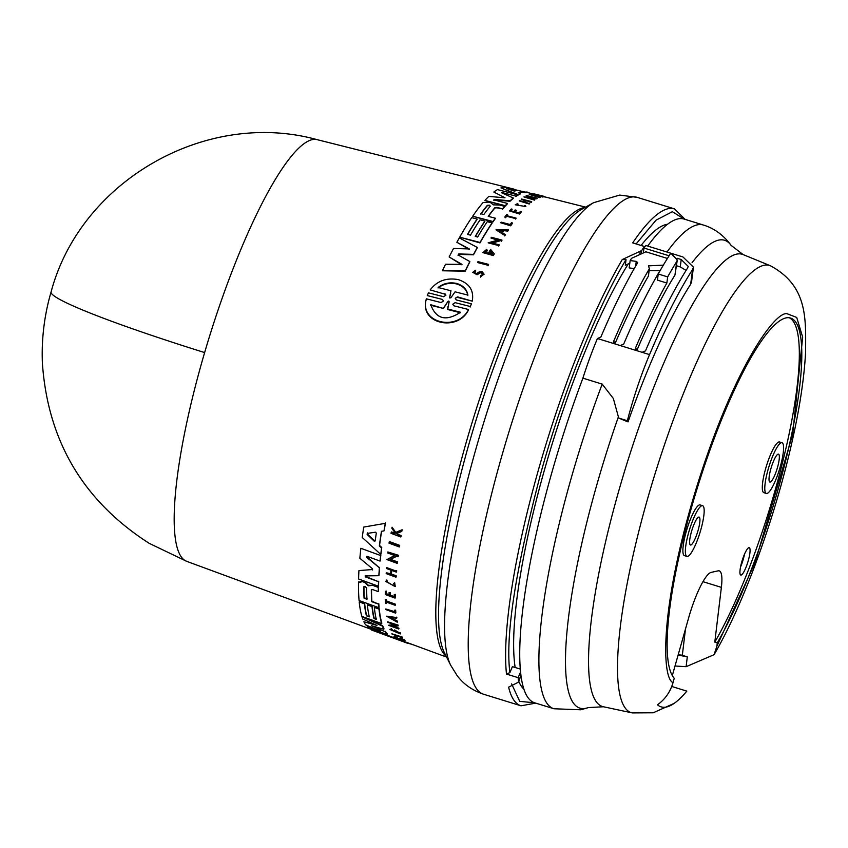 <?xml version="1.0" encoding="UTF-8"?>
<svg xmlns="http://www.w3.org/2000/svg" width="848" height="848" viewBox="0 0 848 848"><rect width="100%" height="100%" fill="white"/><g stroke="black" fill="none" stroke-linecap="round" stroke-linejoin="round"><path stroke-width="1.27" d="M204.633 352.577A221.021 15.624 16.3 0 1 51.103 291.903C80.454 181.271 205.672 108.873 317.088 139.644L317.088 139.644A220.713 45.22 107.2 0 0 312.138 139.655A220.713 45.22 107.2 0 0 204.633 352.577A220.713 45.22 107.2 0 0 186.814 561.387L446.61 657.105M671.733 686.467L686.816 691.12A219.706 45.018 -72.8 0 1 674.181 703.363A219.706 45.018 -72.8 0 1 666.539 706.999A219.706 45.018 -72.8 0 1 661.133 706.872A219.706 45.018 -72.8 0 1 657.497 704.805C665.161 699.261 670.333 691.862 673.015 682.629C661.673 678.156 659.543 607.391 696.494 487.6C733.594 367.862 775.22 310.887 787.071 313.728L796.717 317.449L802.664 337.144L792.668 434.335L755.102 562.457L716.889 646.187L714.08 654.677C742.244 606.532 772.03 525.983 789.456 452.917C798.71 414.365 804.084 380.731 805.6 352.005C805.727 319.124 808.038 286.02 770.408 265.763A234.048 47.954 -72.8 0 0 763.815 265.329A234.048 47.954 -72.8 0 0 650.151 489.953A234.048 47.954 -72.8 0 0 632.269 712.914L603.458 706.766L588.332 707.582L580.848 709.787L553.988 708.769A253.149 51.866 -72.8 0 1 602.186 384.112L613.348 398.496L618.711 418.053A42.453 7.431 -160.7 0 0 628.061 421.869L627.361 420.725A106.138 21.741 -72.8 0 1 649.547 354.612A258.449 52.947 -72.8 0 1 692.583 269.494L693.452 267.162L682.958 256.965L672.051 253.594M714.08 654.677L686.117 666.687L675.019 665.998M544.427 196.45L534.208 193.895A233.295 47.795 107.2 0 0 533.911 193.885L536.975 194.892A233.507 47.838 107.2 0 0 536.72 194.913L532.83 193.927A233.295 47.795 107.2 0 0 532.597 193.948L542.582 197.012A233.327 47.806 107.2 0 1 542.826 196.99L538.48 195.284L544.119 196.439A233.857 47.912 -72.8 0 1 544.427 196.45L544.342 196.959A233.327 47.806 107.2 0 0 544.034 196.948L542.868 196.704M518.181 194.616L518.107 195.093A232.363 47.605 107.2 0 1 520.227 194.012L520.312 193.535A232.893 47.711 -72.8 0 0 518.181 194.616L500.967 187.906A231.769 47.488 -72.8 0 1 503.998 187.069L527.191 192.602A232.363 47.605 107.2 0 0 525.241 192.613L522.463 192.03A232.225 47.583 107.2 0 0 521.17 192.252A232.225 47.583 107.2 0 0 518.817 192.962M358.693 582.322L362.584 581.156L364.841 581.972L368.456 585.343L373.926 585.29L368.265 585.788L364.651 582.428L362.393 581.601L358.503 582.767L358.799 581.781M395.465 636.392L393.97 636.657L395.274 636.859C393.567 636.774 394.808 637.41 398.973 638.756L403.319 640.537C405.757 641.141 405.1 640.632 401.327 639.021L398.019 638.321L395.465 636.392L395.889 637.251L395.21 637.145M398.019 638.321L401.517 638.555C405.291 640.166 405.959 640.664 403.521 640.07M405.058 640.367L403.319 640.537M370.406 629.025L407.252 643.166L411.291 644.088M496.843 207.357L502.557 208.841A232.893 47.711 -72.8 0 1 504.687 206.361L499.716 205.068L493.366 204.845L490.632 202.704L488.31 202.1L483.074 202.534A231.769 47.488 -72.8 0 0 472.696 216.208L493.027 221.519A232.893 47.711 107.2 0 1 495.349 218.201L488.215 216.346A232.5 47.636 107.2 0 1 494.946 207.548L496.78 207.802L494.872 207.993A231.97 47.52 107.2 0 0 488.416 216.399M482.819 274.37L481.526 272.971L479.735 272.77L481.6 272.515L482.872 274.148L480.742 275.674L480.678 276.671L484.102 274.201L482.056 271.593L478.993 272.028L476.555 273.491L474.074 272.42L475.569 271.699M484.102 274.201L480.678 276.671M430.19 289.91L444.829 294.161L430.19 289.91C437.017 280.921 446.387 277.487 458.302 279.617C469.315 283.349 473.99 290.366 472.325 300.648L472.474 299.842L472.251 301.146L457.602 296.895L455.927 297.743M442.433 299.429L427.275 295.581L442.433 299.429L443.44 300.987L441.108 302.566L426.374 298.825C418.859 323.226 457.867 331.738 468.52 309.509L453.786 305.778L452.79 304.209L455.111 302.651L470.269 306.51L455.111 302.651M371.466 629.979L407.252 643.166M399.079 640.134L391.903 637.23M389.37 636.466L379.194 632.799M411.185 644.332L413.029 644.724M363.919 586.636L365.223 586.583L366.675 588.046A232.235 47.583 107.2 0 0 366.972 599.282L364.068 598.222A232.066 47.541 -72.8 0 1 363.771 586.986L363.803 586.795M375.494 532.205L376.311 533.085A232.5 47.636 107.2 0 0 375.166 540.971L374.201 541.151L367.12 534.452L367.269 533.403L375.494 532.205M487.303 205.364L489.296 205.174L490.292 206.149A232.235 47.583 107.2 0 0 483.858 214.502L480.869 213.728A232.066 47.541 -72.8 0 1 487.303 205.364L487.24 205.81A231.536 47.435 107.2 0 0 480.816 214.141L480.784 213.908M489.222 205.608L487.24 205.81M516.04 190.217L516.814 190.482A232.5 47.636 107.2 0 0 514.503 191.139L506.722 188.563L515.966 190.683M447.924 301.453L448.772 301.04L449.143 301.761L447.755 309.022L460.538 312.255C446.059 321.678 436.126 319.166 430.742 304.718L443.451 308.471L447.924 301.453L443.536 307.951M449.069 302.259L448.698 301.538L447.85 301.952M438.119 287.493C443.536 283.327 449.684 281.981 456.553 283.433C463.082 285.373 466.866 289.263 467.905 295.104L455.069 291.818L450.786 297.913L449.588 297.616L450.956 290.769L438.119 287.493M467.82 295.592C466.803 289.762 463.019 285.871 456.468 283.91C449.62 282.448 443.483 283.804 438.045 287.981M641.088 245.464A244.383 50.074 -72.8 0 1 666.337 224.466A244.383 50.074 -72.8 0 1 667.535 224.254M647.692 246.068A253.149 51.866 -72.8 0 1 677.891 218.922A253.149 51.866 -72.8 0 1 684.124 219.07L703.416 225.038C714.334 228.366 723.567 235.15 731.114 245.379A244.828 50.159 -72.8 0 0 718.542 240.132A244.828 50.159 -72.8 0 0 692.095 262.657M673.015 682.629L674.234 678.294A189.994 38.923 -72.8 0 1 697.512 487.367A189.994 38.923 -72.8 0 1 785.873 317.936A189.994 38.923 -72.8 0 1 790.559 318.053A189.994 38.923 -72.8 0 1 789.17 445.794A189.994 38.923 -72.8 0 1 717.281 642.869L714.8 642.106A189.994 38.923 107.2 0 0 786.032 447.935A189.994 38.923 107.2 0 0 789.287 317.767M781.368 442.73A26.532 5.438 -72.8 0 1 782.015 442.741A26.532 5.438 -72.8 0 1 779.821 468.234A26.532 5.438 -72.8 0 1 767.005 493.462A26.532 5.438 -72.8 0 1 766.359 493.451A26.532 5.438 -72.8 0 1 768.542 467.969A26.532 5.438 -72.8 0 1 781.368 442.73M766.359 493.451L763.868 492.688A26.532 5.438 -72.8 0 1 766.062 467.195A26.532 5.438 -72.8 0 1 778.877 441.967A26.532 5.438 -72.8 0 1 779.535 441.978L782.015 442.741M701.953 505.684A26.532 5.438 -72.8 0 1 702.6 505.705A26.532 5.438 -72.8 0 1 700.406 531.187A26.532 5.438 -72.8 0 1 687.59 556.426A26.532 5.438 -72.8 0 1 686.933 556.405A26.532 5.438 -72.8 0 1 689.127 530.922A26.532 5.438 -72.8 0 1 701.953 505.684M686.933 556.405L684.453 555.641A26.532 5.438 -72.8 0 1 686.647 530.148A26.532 5.438 -72.8 0 1 699.462 504.92A26.532 5.438 -72.8 0 1 700.119 504.931L702.6 505.705M741.12 575.071A14.331 2.936 -72.8 0 1 740.77 575.061A14.331 2.936 -72.8 0 1 741.947 561.302A14.331 2.936 -72.8 0 1 748.869 547.681A14.331 2.936 -72.8 0 1 749.229 547.681A14.331 2.936 -72.8 0 1 748.042 561.45A14.331 2.936 -72.8 0 1 741.12 575.071M770.238 482.046A14.596 2.989 -72.8 0 1 769.878 482.046A14.596 2.989 -72.8 0 1 771.086 468.022A14.596 2.989 -72.8 0 1 778.135 454.146A14.596 2.989 -72.8 0 1 778.496 454.157A14.596 2.989 -72.8 0 1 777.287 468.17A14.596 2.989 -72.8 0 1 770.238 482.046M690.823 545.01A14.596 2.989 -72.8 0 1 690.463 544.999A14.596 2.989 -72.8 0 1 691.671 530.975A14.596 2.989 -72.8 0 1 698.72 517.1A14.596 2.989 -72.8 0 1 699.081 517.11A14.596 2.989 -72.8 0 1 697.872 531.124A14.596 2.989 -72.8 0 1 690.823 545.01M740.548 566.994A14.331 2.936 107.2 0 0 744.491 554.232M672.316 675.549L688.661 617.779A45.114 9.243 -72.8 0 1 711.175 572.379L718.129 570.842A45.114 9.243 -72.8 0 1 719.242 570.874A45.114 9.243 -72.8 0 1 721.372 587.367L702.939 581.675M685.47 629.057L682.333 655.218A2232.604 1695.809 7.8 0 1 678.209 654.741M714.8 642.106L721.372 587.367M716.889 646.187L717.281 642.869M681.824 655.165L687.293 656.85L686.117 666.687M678.114 655.059L687.293 656.85M677.128 258.258L681.22 259.52L688.205 266.399L687.622 267.968A258.449 52.947 107.2 0 0 645.519 350.871L642.106 352.312L637.134 350.775L635.587 347.807A258.449 52.947 -72.8 0 1 666.867 283.041L657.444 280.126L658.228 273.989A266.41 54.579 -72.8 0 1 670.821 253.117L677.298 259.976L674.966 275.07A248.899 50.997 107.2 0 0 636.763 350.627M659.299 271.795A258.449 52.947 107.2 0 0 623.683 344.129L620.259 345.56L615.298 344.034L613.751 341.066A258.449 52.947 -72.8 0 1 649.377 268.731L648.466 265.848L663.337 265.148M635.428 348.825L635.788 349.8M692.583 269.494L690.791 283.327L691.576 281.706L690.685 284.186A239.39 49.046 107.2 0 0 628.061 421.869M666.867 283.041L667.662 276.904A266.41 54.579 -72.8 0 1 676.704 261.587L677.298 259.976M613.592 342.083L613.941 343.058M660.104 270.692L649.123 270.692M649.377 268.731L648.423 276.077A248.899 50.997 107.2 0 0 614.927 343.875M667.662 276.904L658.228 273.989M667.418 258.449L645.869 251.792L631.463 258.364A258.449 52.947 -72.8 0 0 630.149 260.559L629.195 267.904L634.24 268.583M630.149 260.559L636.254 261.375L637.696 262.573M618.711 418.053L627.361 420.725M641.279 253.616L641.682 250.542A260.039 53.276 -72.8 0 1 644.363 246.482L644.151 247.786A258.449 52.947 107.2 0 1 645.731 245.464L670.768 253.202M644.151 247.786A258.449 52.947 107.2 0 0 643.992 248.029L669.104 255.778M686.085 270.395L680.255 266.919L676.545 265.763M602.186 384.112L582.894 378.155A106.138 21.741 -72.8 0 1 597.437 338.511L600.85 337.08A258.449 52.947 -72.8 0 1 637.611 262.827M643.992 248.029L643.335 252.789M643.378 252.778L643.537 251.58M520.566 671.913A253.149 51.866 107.2 0 0 520.948 675.326L518.573 681.389A260.039 53.276 -72.8 0 1 518.139 677.669L520.566 671.913A253.149 51.866 -72.8 0 1 582.894 378.155M553.988 708.769L534.696 702.812A253.149 51.866 -72.8 0 1 520.948 675.326M523.916 689.18A244.383 50.074 -72.8 0 1 518.743 681.294M515.171 667.503A244.383 50.074 -72.8 0 1 628.315 263.876M641.682 250.542L622.262 259.541L626.036 259.711L625.326 265.233L629.799 263.23M518.573 681.389L518.064 682.354L518.573 681.389M520.312 669.083L512.404 666.645L509.892 672.612C505.196 635.873 515.52 569.315 540.876 472.93C566.284 381.695 602.133 298.422 626.036 259.711M644.363 246.482L632.703 242.878A260.039 53.276 -72.8 0 1 668.097 208.725A260.039 53.276 -72.8 0 1 670.62 208.396A260.039 53.276 -72.8 0 1 674.499 208.884L685.184 219.399M535.745 703.13L520.99 705.801A260.039 53.276 -72.8 0 1 508.609 687.156L518.064 682.354M518.139 677.669L506.479 674.065L509.892 672.612M449.567 297.934L450.648 293.556M447.977 306.605L447.755 309.022M443.451 308.471L430.657 305.238M460.453 312.764L447.67 309.531M502.832 231.101L499.027 231.101M515.891 190.705L508.959 189.348M390.896 617.461L392.804 618.542M367.481 532.904L367.322 533.964L374.403 540.664L375.378 540.483M363.962 586.604A231.536 47.435 107.2 0 0 364.248 597.787L367.163 598.836M448.772 301.04L449.143 301.761M501.804 232.384L499.101 230.667L502.896 230.656A233.645 47.87 107.2 0 0 501.804 232.384M392.889 619.146L389.624 617.28L392.688 617.704A233.645 47.87 107.2 0 0 392.889 619.146M375.166 540.971L374.403 540.664M367.322 533.964L367.269 533.403M488.098 265.286L477.519 262.541A233.295 47.795 -72.8 0 1 477.975 261.64L488.565 264.385A233.878 47.923 -72.8 0 0 488.098 265.286L477.519 262.541M444.914 293.662L445.931 295.189L443.599 296.705L428.441 292.857L427.275 295.581M426.131 300.203L426.374 298.825M457.602 296.895L455.281 298.401L456.288 299.938L471.435 303.796L470.269 306.51M529.565 194.309L540.165 197.012A233.857 47.912 107.2 0 0 539.837 197.118L529.237 194.404A233.264 47.795 -72.8 0 1 529.565 194.309M512.446 222.992L511.45 222.727A233.794 47.901 107.2 0 0 510.199 224.519L501.126 222.144A233.295 47.795 -72.8 0 0 500.712 222.759L510.772 225.377A233.857 47.912 -72.8 0 1 512.446 222.992L512.372 223.427A233.327 47.806 107.2 0 0 510.697 225.822L500.712 222.759M515.658 218.614L506.447 216.219A233.338 47.806 -72.8 0 0 505.609 217.321L504.761 217.099A233.295 47.795 -72.8 0 1 506.765 214.47L507.613 214.692A233.338 47.806 107.2 0 0 506.85 215.689L516.061 218.095A233.857 47.912 107.2 0 0 515.658 218.614L506.447 216.219M524.414 206.159L525.506 205.725L525.855 206.562L515.213 204.792L517.428 203.668L517.99 204.527L516.421 205.068M524.488 205.704L524.764 206.382L516.305 204.972L518.064 204.082M542.911 196.482A233.857 47.912 107.2 0 0 542.667 196.503L532.597 193.948M479.735 272.77L477.138 274.275L472.739 272.346L475.643 270.226L475.643 271.233M516.368 210.293L515.139 209.965A233.507 47.838 107.2 0 0 513.793 211.534L510.793 210.76A233.338 47.806 -72.8 0 1 512.139 209.191L511.291 208.968A233.295 47.795 107.2 0 0 509.584 210.961L519.654 213.579A233.857 47.912 107.2 0 1 521.35 211.587L520.46 211.353A233.804 47.901 107.2 0 0 519.124 212.922L515.033 211.862A233.582 47.859 -72.8 0 1 516.368 210.293L516.305 210.739A233.041 47.742 107.2 0 0 515.277 211.926M529.671 203.234A233.857 47.912 107.2 0 0 529.3 203.552L519.23 200.944A233.295 47.795 107.2 0 1 519.601 200.637L524.085 201.792A233.539 47.848 107.2 0 1 525.718 200.467L521.234 199.312A233.295 47.795 -72.8 0 1 521.594 199.036L531.664 201.633A233.857 47.912 107.2 0 0 531.304 201.909L526.322 200.626A233.582 47.859 107.2 0 0 524.679 201.951L529.597 203.7A233.327 47.806 107.2 0 0 529.226 204.008L529.3 203.552M504.783 235.468L496.006 229.861L508.355 229.872A233.878 47.923 107.2 0 0 507.835 230.667L503.617 230.656A233.677 47.88 107.2 0 0 502.313 232.702L505.302 234.62A233.878 47.923 107.2 0 0 504.783 235.468L496.006 229.861M501.55 240.779L500.172 240.419L491.501 242.835L499.165 244.828A233.878 47.923 -72.8 0 0 498.73 245.591L488.141 242.835L498.401 239.963L490.96 238.023A233.295 47.795 -72.8 0 1 491.395 237.302L501.974 240.058A233.878 47.923 107.2 0 0 501.55 240.779L500.172 240.419M536.763 198.379L527.202 197.457L534.876 199.428A233.857 47.912 107.2 0 0 534.526 199.651L523.937 196.927L533.615 197.573L526.173 195.665A233.264 47.795 -72.8 0 1 526.513 195.496L537.102 198.209A233.857 47.912 107.2 0 0 536.763 198.379L535.385 198.029M492.444 253.573L490.95 250.86A233.645 47.87 107.2 0 0 490.049 252.513L488.989 252.238A233.592 47.859 -72.8 0 1 490.557 249.376L494.193 253.711A233.878 47.923 107.2 0 0 493.43 255.11L482.862 252.609L486.773 249.291L487.24 250.881L484.844 252.375M490.95 250.86L492.497 253.351L484.6 252.746L487.314 250.436M520.312 193.535L518.245 192.75A232.755 47.689 107.2 0 1 522.538 191.531L525.325 192.114A232.893 47.711 107.2 0 1 527.276 192.083M467.502 234.377L470.492 235.15A232.225 47.583 -72.8 0 1 480.085 219.823L484.865 221.074A232.49 47.636 107.2 0 0 475.272 236.401L477.668 237.027A232.628 47.658 -72.8 0 1 487.25 221.688L492.063 222.95A232.893 47.711 107.2 0 0 480.053 242.464L459.711 237.175A231.769 47.488 -72.8 0 1 471.721 217.639L477.095 219.038A232.066 47.541 107.2 0 0 467.502 234.377M458.153 255.004L458.704 253.944L458.153 255.004L469.834 261.544A232.893 47.711 107.2 0 0 465.287 270.735L442.412 270.777A231.769 47.488 107.2 0 1 445.529 264.258L461.99 264.385L449.143 256.965A231.769 47.488 -72.8 0 1 453.532 248.464L469.283 248.941L456.871 242.263A231.769 47.488 -72.8 0 1 459.298 237.896L477.286 247.425A232.893 47.711 107.2 0 0 473.544 254.379L458.704 253.944L458.079 255.46M515.838 196.1L502.334 192.613L515.838 196.1A232.893 47.711 107.2 0 1 517.799 194.839L497.447 189.602A231.769 47.488 -72.8 0 0 493.833 192.04L505.016 197.785L493.833 192.04M493.918 199.916L507.411 203.425A232.893 47.711 107.2 0 0 505.281 205.704L484.939 200.414A231.769 47.488 -72.8 0 1 488.819 196.397L504.592 197.785M501.645 192.793L513.294 197.997A232.893 47.711 107.2 0 0 510.072 200.806L494.013 199.418L493.843 200.372M389.2 542.063L399.482 545.858A233.857 47.912 107.2 0 0 399.323 546.96L389.041 543.176A233.264 47.795 -72.8 0 1 389.2 542.063L389.412 541.565L399.684 545.359A233.327 47.806 107.2 0 0 399.525 546.472L399.323 546.96M402.355 637.855L392.062 634.103A233.295 47.795 -72.8 0 1 391.882 633.795L402.175 637.548A233.878 47.923 -72.8 0 0 402.355 637.855L402.546 637.399A233.348 47.806 107.2 0 1 402.365 637.092L402.175 637.548M395.465 610.571L394.49 610.221A233.794 47.901 107.2 0 0 394.627 612.15L385.808 608.959A233.295 47.795 -72.8 0 0 385.861 609.585L395.656 613.136A233.857 47.912 -72.8 0 1 395.465 610.571L395.645 610.125A233.327 47.806 107.2 0 0 395.836 612.691L395.656 613.136M395.2 605.313L386.232 602.059A233.338 47.806 -72.8 0 0 386.285 603.469L385.458 603.161A233.295 47.795 -72.8 0 1 385.352 599.716L386.179 600.024A233.338 47.806 107.2 0 0 386.211 601.37L395.179 604.624A233.857 47.912 107.2 0 0 395.2 605.313L395.391 604.868A233.327 47.806 107.2 0 1 395.369 604.179L395.179 604.624M394.468 583.17L393.652 583.35L394.468 583.17L395.263 586.572L385.723 581.442L386.646 580.414L387.441 581.156L386.646 580.414M393.652 583.35L394.288 586.042L386.699 581.972L387.441 581.156M401.92 530.265L395.995 532.714L392.062 527.18A233.295 47.795 107.2 0 0 391.871 528.346L395.126 532.894A233.507 47.838 107.2 0 0 394.967 533.858L391.193 532.459A233.295 47.795 107.2 0 0 391.055 533.35L400.818 536.975A233.857 47.912 107.2 0 1 400.966 536.074L397.5 534.802L396.588 533.53L401.719 531.463A233.857 47.912 -72.8 0 1 401.92 530.265L402.132 529.746A233.327 47.806 107.2 0 0 401.931 530.954L401.719 531.463M403.722 640.388L402.917 639.848M390.281 593.038L389.084 592.593A233.507 47.838 107.2 0 0 389.052 595.222L386.137 594.162A233.338 47.806 -72.8 0 1 386.169 591.533L385.342 591.236A233.295 47.795 107.2 0 0 385.31 594.543L395.094 598.105A233.857 47.912 107.2 0 1 395.126 594.798L394.267 594.48A233.804 47.901 107.2 0 0 394.235 597.109L390.26 595.656A233.582 47.859 -72.8 0 1 390.281 593.038L390.472 592.582A233.041 47.742 107.2 0 0 390.44 595.211L390.26 595.656M396.048 576.28A233.857 47.912 107.2 0 0 395.974 577.191L386.19 573.619A233.295 47.795 107.2 0 1 386.253 572.707L390.621 574.297A233.539 47.848 107.2 0 1 390.96 570.142L386.603 568.552A233.295 47.795 -72.8 0 1 386.688 567.609L396.472 571.192A233.857 47.912 107.2 0 0 396.387 572.124L391.543 570.354A233.582 47.859 107.2 0 0 391.193 574.52L396.239 575.824A233.327 47.806 107.2 0 0 396.164 576.725L395.974 577.191M397.256 622.209L386.603 616.189L396.578 617.535A233.878 47.923 107.2 0 0 396.673 618.245L393.26 617.789A233.677 47.88 107.2 0 0 393.504 619.496L397.14 621.552A233.878 47.923 107.2 0 0 397.256 622.209L397.436 621.764A233.348 47.806 107.2 0 1 397.33 621.107L397.14 621.552M397.988 626.015L391.161 625.856L398.613 628.569A233.878 47.923 -72.8 0 0 398.74 629.015L388.437 625.273L394.935 624.902L387.695 622.273A233.295 47.795 -72.8 0 1 387.589 621.796L397.882 625.527A233.878 47.923 107.2 0 0 397.988 626.015L398.178 625.57A233.348 47.806 107.2 0 1 398.072 625.082L397.882 625.527M398.019 556.776L396.684 556.288L389.921 559.638L397.362 562.372A233.857 47.912 107.2 0 0 397.256 563.369L386.974 559.606L394.967 555.663L387.737 553.002A233.264 47.795 -72.8 0 1 387.875 551.963L398.147 555.737A233.857 47.912 107.2 0 0 398.019 556.776L398.221 556.299A233.327 47.806 107.2 0 1 398.359 555.26L398.147 555.737M392.518 629.958L391.5 630.17L398.772 633.265L395.73 630.933A233.645 47.87 107.2 0 0 396.027 631.728L394.988 631.347A233.592 47.859 -72.8 0 1 394.479 629.958L400.129 633.255A233.878 47.923 107.2 0 0 400.383 633.901L389.91 629.481L391.363 629.163L392.518 629.958L391.363 629.163M381.558 547.956L379.342 545.932A232.755 47.689 107.2 0 1 381.462 531.283L384.017 530.88A232.893 47.711 107.2 0 1 385.257 523.343L363.739 527.074A231.769 47.488 -72.8 0 0 362.223 537.473L380.763 554.422A232.893 47.711 -72.8 0 1 381.558 547.956L381.759 547.479A232.363 47.605 107.2 0 0 380.964 553.945L380.763 554.422M366.421 615.818L369.336 616.867A232.225 47.583 -72.8 0 1 367.354 604.889L372.007 606.574A232.49 47.636 107.2 0 0 373.979 618.563L376.311 619.4A232.628 47.658 -72.8 0 1 374.339 607.422L379.014 609.118A232.893 47.711 107.2 0 0 381.653 623.577L361.873 616.39A231.769 47.488 -72.8 0 1 359.223 601.942L364.449 603.829A232.066 47.541 107.2 0 0 366.421 615.818L369.516 616.422M371.466 589.646L371.329 589.985A232.5 47.636 107.2 0 0 371.668 601.635L378.611 604.158A232.893 47.711 107.2 0 0 378.876 607.698L359.086 600.522A231.769 47.488 -72.8 0 1 358.503 582.767M373.926 585.29L378.335 587.41A232.893 47.711 -72.8 0 0 378.272 591.618L372.717 589.604L371.36 589.795M378.335 587.41L373.735 585.735M383.794 629.248L371.477 625.697L385.215 631.824A232.893 47.711 107.2 0 0 387.165 634.368L368.573 628.251A231.769 47.488 107.2 0 1 367.131 626.852L380.582 631.103L365.583 624.828A231.769 47.488 -72.8 0 1 363.887 621.785L376.957 625.411L362.743 619.04A231.769 47.488 -72.8 0 1 361.99 616.793L382.501 626.163A232.893 47.711 107.2 0 0 383.794 629.248L383.985 628.792A232.363 47.605 107.2 0 1 382.692 625.718L382.501 626.163M372.484 568.764L372.389 569.983L372.484 568.764L359.849 558.291A231.769 47.488 -72.8 0 1 360.877 548.296L380.635 555.535A232.893 47.711 107.2 0 0 380.042 561.079L366.93 556.277L366.516 557.2L379.416 567.8A232.893 47.711 107.2 0 0 378.833 575.686L365.128 575.909L365.403 576.916L378.515 581.686A232.893 47.711 107.2 0 0 378.356 586.191L358.577 578.993A231.769 47.488 -72.8 0 1 358.937 570.587L372.59 569.527L358.937 570.587M365.318 575.463L365.403 576.916L365.128 575.909M488.024 265.742A233.348 47.806 107.2 0 1 488.49 264.841L488.565 264.385M426.29 299.333C418.764 323.766 457.782 332.278 468.435 310.018L468.52 309.509M472.251 301.146L457.528 297.394M470.195 307.008L471.435 303.796M540.165 197.012L540.081 197.499A233.327 47.806 107.2 0 0 539.752 197.605L539.837 197.118M539.752 197.605L529.237 194.404M505.609 217.321L504.761 217.099M507.062 215.742A232.808 47.7 107.2 0 1 507.539 215.127L507.613 214.692M515.584 219.06A233.327 47.806 107.2 0 1 515.987 218.53L516.061 218.095M506.373 216.653A232.808 47.7 107.2 0 0 505.535 217.756M525.855 206.562L515.213 204.792M479.65 273.226L477.064 274.741L472.739 272.335M480.742 275.674L480.604 277.137M519.654 213.579L519.58 214.025A233.327 47.806 107.2 0 1 521.276 212.032L521.35 211.587M519.58 214.025L509.584 210.961M511.047 210.823A232.808 47.7 107.2 0 1 512.065 209.636L512.139 209.191M525.643 200.923L521.234 199.312M531.304 201.909L531.23 202.375A233.327 47.806 107.2 0 1 531.59 202.1L531.664 201.633M531.23 202.375L526.322 200.626M526.248 201.082A233.041 47.742 107.2 0 0 525.039 202.036M529.226 204.008L519.23 200.944M507.835 230.667L507.772 231.101A233.348 47.806 107.2 0 1 508.291 230.306L508.355 229.872M507.772 231.101L503.617 230.656M503.542 231.101A233.147 47.764 107.2 0 0 502.451 232.797M504.708 235.903A233.348 47.806 107.2 0 1 505.238 235.066L505.302 234.62M498.73 245.591L488.141 242.835M498.338 240.397L490.96 238.023M501.475 241.214A233.348 47.806 107.2 0 1 501.899 240.503L501.974 240.058M500.097 240.864L491.427 243.281M498.656 246.037A233.348 47.806 107.2 0 1 499.101 245.273L499.165 244.828M534.876 199.428L534.791 199.905A233.327 47.806 107.2 0 0 534.441 200.117L534.526 199.651M534.441 200.117L523.937 196.927M530.837 197.361L526.173 195.665M536.689 198.856A233.327 47.806 107.2 0 1 537.028 198.686L537.102 198.209M535.3 198.506L529.629 198.082M490.875 251.305A233.115 47.764 107.2 0 0 489.974 252.969L490.049 252.513M489.974 252.969L488.989 252.238M494.119 254.156A233.348 47.806 107.2 0 0 493.356 255.566L493.43 255.11M493.356 255.566L482.851 252.609M516.962 194.627L500.967 187.906M480.053 242.464L479.979 242.91A232.363 47.605 107.2 0 1 491.988 223.384L492.063 222.95M479.979 242.91L459.711 237.175M467.661 234.419A231.536 47.435 107.2 0 1 477.021 219.484L477.095 219.038M475.431 236.444A231.96 47.52 107.2 0 1 484.791 221.508L484.865 221.074M502.557 208.841L496.78 207.802M493.027 221.519L492.964 221.953A232.363 47.605 107.2 0 1 495.274 218.646L495.349 218.201M492.964 221.953L472.696 216.208M502.482 209.286A232.363 47.605 107.2 0 1 504.613 206.806L504.687 206.361M461.916 264.852L449.143 256.965M469.209 249.386L456.871 242.263M473.544 254.379L473.47 254.824A232.363 47.605 107.2 0 1 477.212 247.87L477.286 247.425M473.47 254.824L458.63 254.4M465.287 270.735L465.213 271.19A232.363 47.605 107.2 0 1 469.76 262.011L469.834 261.544M465.213 271.19L442.412 270.777M505.281 205.704L505.217 206.149A232.363 47.605 107.2 0 1 507.337 203.87L507.411 203.425M505.217 206.149L484.939 200.414M515.764 196.566A232.363 47.605 107.2 0 1 517.725 195.316L517.799 194.839M510.072 200.806L509.998 201.262A232.363 47.605 107.2 0 1 513.22 198.453L513.294 197.997M509.998 201.262L493.939 199.874M402.365 637.092L391.882 633.795M394.818 611.715L385.808 608.959M395.645 610.125L394.49 610.221M386.285 603.469L386.476 603.023A232.808 47.7 107.2 0 1 386.444 602.133M386.179 600.024L385.352 599.716M386.37 599.578A232.808 47.7 107.2 0 0 386.402 600.925L386.211 601.37M386.402 600.925L395.369 604.179M386.805 581.749L394.161 586.074M394.67 582.714L395.263 586.572M385.723 581.442L386.847 579.958M397.5 534.802L397.723 534.293L401.178 535.576L400.966 536.074M401.178 535.576A233.327 47.806 107.2 0 0 401.03 536.466L400.818 536.975M395.179 533.35L391.416 531.95L391.193 532.459M395.995 532.714L392.062 527.18M396.207 532.205L402.132 529.746M396.8 533.021L397.723 534.293M394.267 594.48L395.126 594.798M395.316 594.342A233.327 47.806 107.2 0 0 395.285 597.649L395.094 598.105M386.169 591.533L385.342 591.236M386.359 591.088A232.808 47.7 107.2 0 0 386.328 593.717L386.137 594.162M386.328 593.717L389.243 594.777M390.472 592.582L389.084 592.593M390.44 595.211L394.426 596.653M396.472 571.192L386.688 567.609M396.673 570.725A233.327 47.806 107.2 0 0 396.588 571.669L396.387 572.124M391.691 570.418A233.041 47.742 107.2 0 0 391.394 574.054L391.193 574.52M391.394 574.054L396.239 575.824M390.811 573.842L386.253 572.707M386.603 616.189L396.578 617.535M396.769 617.09A233.348 47.806 107.2 0 0 396.853 617.8L396.673 618.245M393.514 617.821A233.147 47.764 107.2 0 0 393.695 619.051L393.504 619.496M393.695 619.051L397.33 621.107M393.949 624.541L388.437 625.273M398.74 629.015L398.931 628.569A233.348 47.806 107.2 0 1 398.804 628.114L398.613 628.569M398.072 625.082L387.589 621.796M392.412 625.792L398.804 628.114M397.362 562.372L397.564 561.895A233.327 47.806 107.2 0 0 397.458 562.902L397.256 563.369M395.179 555.175L386.974 559.606M398.359 555.26L387.875 551.963M390.122 559.161L397.564 561.895M391.723 629.99L398.539 633.021M396.164 631.135A233.115 47.764 107.2 0 0 396.217 631.272L396.027 631.728M400.129 633.255L394.479 629.958M400.32 632.809A233.348 47.806 107.2 0 0 400.574 633.445L400.383 633.901M389.91 629.481L391.553 628.718M385.257 523.343L363.739 527.074M385.48 522.824A232.363 47.605 107.2 0 0 384.229 530.371L384.017 530.88M381.6 531.261A232.225 47.583 107.2 0 0 379.554 545.444L379.342 545.932M379.554 545.444L381.759 547.479M379.014 609.118L374.339 607.422M379.204 608.673A232.363 47.605 107.2 0 0 381.844 623.132L381.653 623.577M364.449 603.829L359.223 601.942M364.64 603.394A231.536 47.435 107.2 0 0 366.612 615.372M372.007 606.574L367.354 604.889M372.198 606.129A231.96 47.52 107.2 0 0 374.169 618.118L373.979 618.563M374.169 618.118L376.501 618.955M378.272 591.618L378.462 591.173A232.363 47.605 107.2 0 1 378.515 586.954M371.519 589.604A231.97 47.52 107.2 0 0 371.859 601.2L371.668 601.635M371.859 601.2L378.611 604.158M378.802 603.712A232.363 47.605 107.2 0 0 379.067 607.253L378.876 607.698M367.131 626.852L375.452 628.962M374.01 624.096L363.887 621.785M363.834 617.111L382.692 625.718M373.311 626.227L385.215 631.824M385.405 631.368A232.363 47.605 107.2 0 0 387.356 633.901L387.165 634.368M365.594 576.46L378.515 581.686M378.706 581.23A232.363 47.605 107.2 0 0 378.547 585.735L378.356 586.191M380.635 555.535L360.877 548.296M380.837 555.069A232.363 47.605 107.2 0 0 380.243 560.602L380.042 561.079M366.718 556.733L379.416 567.8M379.618 567.333A232.363 47.605 107.2 0 0 379.024 575.23L378.833 575.686M450.733 665.33A247.605 50.732 -72.8 0 1 483.869 422.166A247.605 50.732 -72.8 0 1 593.653 202.661A247.605 50.732 -72.8 0 1 593.664 202.661L619.687 195.082L637.166 197.351A260.039 53.276 -72.8 0 0 633.286 196.863A260.039 53.276 -72.8 0 0 630.764 197.192A260.039 53.276 -72.8 0 0 505.154 444.49A260.039 53.276 -72.8 0 0 483.657 694.268C472.4 690.431 463.559 684.219 457.167 675.633L450.733 665.33L444.416 652.716A237.186 48.59 -72.8 0 1 476.163 419.781A237.186 48.59 -72.8 0 1 581.325 209.52L593.653 202.661M636.117 243.927L656.045 220.162L672.358 211.703L684.06 219.049M588.332 707.582A244.828 50.159 -72.8 0 1 586.074 708.25A244.828 50.159 -72.8 0 1 596.345 486.54A244.828 50.159 -72.8 0 1 618.425 416.803M666.984 252.026A253.149 51.866 -72.8 0 1 697.183 224.89A253.149 51.866 -72.8 0 1 703.416 225.038M446.218 656.31A235.638 48.272 -72.8 0 1 472.071 422.59A235.638 48.272 -72.8 0 1 583.085 207.845A235.638 48.272 -72.8 0 1 584.834 207.569M603.458 706.766A236.666 48.484 -72.8 0 1 618.362 492.349A236.666 48.484 -72.8 0 1 736.477 254.156A236.666 48.484 -72.8 0 1 743.145 254.591L731.114 245.379M690.791 283.327L690.685 284.186M676.704 261.587L674.966 275.07M635.64 266.166L636.254 261.375M637.134 350.775L620.259 345.56M649.547 354.612L642.106 352.312M681.22 259.52L680.255 266.919M615.298 344.034L597.437 338.511M639.805 254.22L640.134 251.708M534.622 702.791L519.729 701.36L511.609 683.87M506.479 674.065A260.039 53.276 -72.8 0 1 622.262 259.541M632.269 712.914L653.246 712.786L674.181 703.363M317.088 139.644L513.941 189.125M527.212 192.464L533.869 194.139M544.374 196.768L585.608 207.135M674.499 208.884L637.166 197.351M770.408 265.763L743.145 254.591M693.452 267.162L691.692 280.762M520.99 675.58L518.52 681.866M520.99 705.801L483.667 694.268M51.103 291.903C44.308 315.233 41.404 339.041 42.4 363.315C47.88 441.257 83.528 501.285 149.322 543.409L186.814 561.387"/></g></svg>
